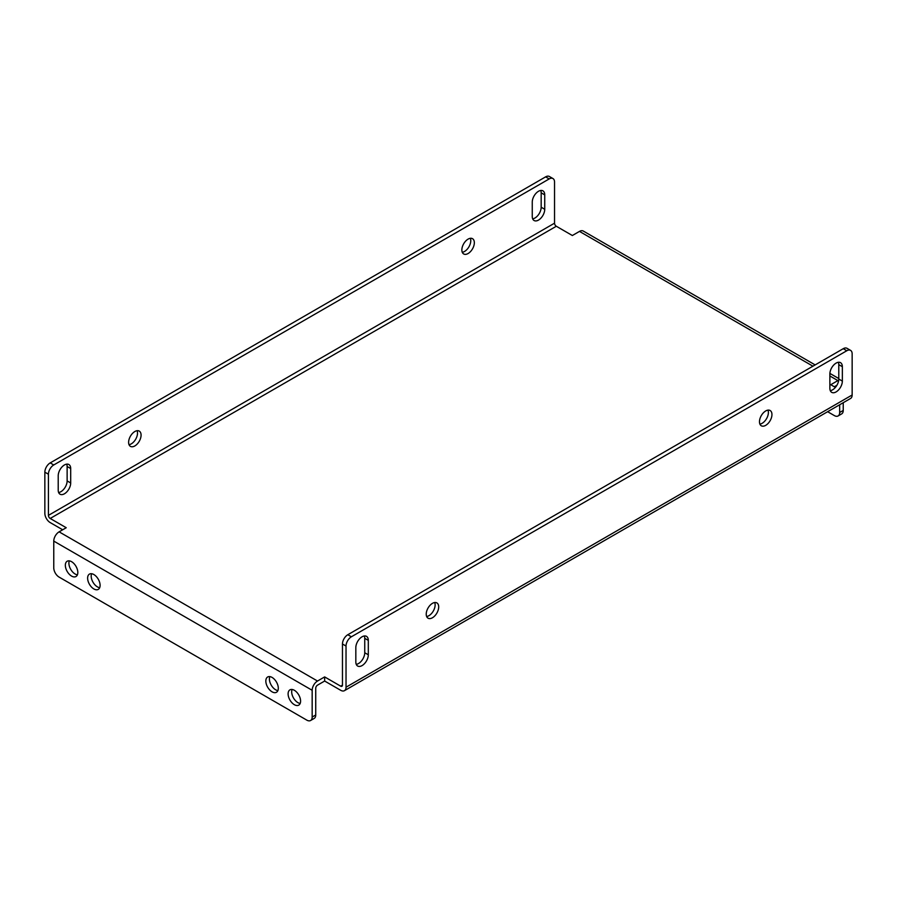 <?xml version="1.0" encoding="UTF-8"?>
<svg xmlns="http://www.w3.org/2000/svg" width="897" height="897" viewBox="0 0 897 897"><rect width="100%" height="100%" fill="white"/><g stroke="black" fill="none" stroke-linecap="round" stroke-linejoin="round"><path stroke-width="1.35" d="M69.327 560.86A8.824 5.09 -120 0 0 75.146 574.024A8.824 5.09 -120 0 0 77.4 574.842M71.581 576.087A8.824 5.09 60 0 1 65.817 568.306A8.824 5.09 60 0 1 67.174 561.242A8.824 5.09 60 0 1 71.581 561.679A8.824 5.09 60 0 1 77.344 569.449A8.824 5.09 60 0 1 75.987 576.524A8.824 5.09 60 0 1 71.581 576.087M91.606 573.721A8.824 5.09 -120 0 0 97.425 586.885A8.824 5.09 -120 0 0 99.679 587.703M93.86 588.948A8.824 5.09 60 0 1 88.097 581.166A8.824 5.09 60 0 1 89.453 574.102A8.824 5.09 60 0 1 93.86 574.54A8.824 5.09 60 0 1 99.623 582.31A8.824 5.09 60 0 1 98.266 589.385A8.824 5.09 60 0 1 93.86 588.948M269.818 676.618A8.824 5.09 -120 0 0 275.637 689.782A8.824 5.09 -120 0 0 277.891 690.589M272.071 691.834A8.824 5.09 60 0 1 266.308 684.063A8.824 5.09 60 0 1 267.665 676.988A8.824 5.09 60 0 1 272.071 677.426A8.824 5.09 60 0 1 277.835 685.207A8.824 5.09 60 0 1 276.478 692.271A8.824 5.09 60 0 1 272.071 691.834M292.097 689.479A8.824 5.09 -120 0 0 297.916 702.643A8.824 5.09 -120 0 0 300.159 703.45M294.351 704.694A8.824 5.09 60 0 1 288.587 696.924A8.824 5.09 60 0 1 289.933 689.849A8.824 5.09 60 0 1 294.351 690.286A8.824 5.09 60 0 1 300.114 698.068A8.824 5.09 60 0 1 298.757 705.132A8.824 5.09 60 0 1 294.351 704.694M364.317 635.973A8.824 5.09 -60 0 1 364.743 638.328L364.743 652.736A8.824 5.09 -60 0 1 358.508 663.545A8.824 5.09 -60 0 1 356.255 664.352M362.063 665.596A8.824 5.09 -60 0 1 357.656 666.034A8.824 5.09 -60 0 1 355.829 661.997L355.829 647.589A8.824 5.09 -60 0 1 359.686 638.709A8.824 5.09 -60 0 1 366.481 636.354A8.824 5.09 -60 0 1 368.308 640.391L368.308 654.799A8.824 5.09 -60 0 1 362.063 665.596M66.703 464.153A8.824 5.09 -60 0 1 67.129 466.507L67.129 480.915A8.824 5.09 -60 0 1 60.884 491.713A8.824 5.09 -60 0 1 58.641 492.531M58.215 490.166A8.824 5.09 120 0 0 60.043 494.213A8.824 5.09 120 0 0 64.449 493.776A8.824 5.09 120 0 0 70.695 482.967L70.695 468.559A8.824 5.09 120 0 0 68.867 464.523A8.824 5.09 120 0 0 62.061 466.889A8.824 5.09 120 0 0 58.215 475.769L58.215 490.166M434.709 602.537A8.824 5.09 -60 0 1 428.901 615.701A8.824 5.09 -60 0 1 426.647 616.508M432.466 603.345A8.824 5.09 -60 0 1 436.873 602.907A8.824 5.09 -60 0 1 438.218 609.982A8.824 5.09 -60 0 1 432.466 617.753A8.824 5.09 -60 0 1 428.048 618.19A8.824 5.09 -60 0 1 426.703 611.126A8.824 5.09 -60 0 1 432.466 603.345M137.095 430.706A8.824 5.09 -60 0 1 131.287 443.869A8.824 5.09 -60 0 1 129.033 444.688M134.842 445.932A8.824 5.09 120 0 0 140.605 438.151A8.824 5.09 120 0 0 139.259 431.087A8.824 5.09 120 0 0 134.842 431.524A8.824 5.09 120 0 0 129.09 439.295A8.824 5.09 120 0 0 130.435 446.37A8.824 5.09 120 0 0 134.842 445.932M767.967 410.131A8.824 5.09 -60 0 1 762.158 423.294A8.824 5.09 -60 0 1 759.905 424.102M765.713 410.949A8.824 5.09 -60 0 1 770.131 410.512A8.824 5.09 -60 0 1 771.476 417.576A8.824 5.09 -60 0 1 765.713 425.346A8.824 5.09 -60 0 1 761.306 425.783A8.824 5.09 -60 0 1 759.95 418.72A8.824 5.09 -60 0 1 765.713 410.949M470.353 238.299A8.824 5.09 -60 0 1 464.534 251.463A8.824 5.09 -60 0 1 462.291 252.281M468.099 253.526A8.824 5.09 120 0 0 473.863 245.756A8.824 5.09 120 0 0 472.517 238.68A8.824 5.09 120 0 0 468.099 239.118A8.824 5.09 120 0 0 462.336 246.888A8.824 5.09 120 0 0 463.693 253.963A8.824 5.09 120 0 0 468.099 253.526M838.359 362.287A8.824 5.09 -60 0 1 838.785 364.642L838.785 379.05A8.824 5.09 -60 0 1 832.551 389.847A8.824 5.09 -60 0 1 830.297 390.666M836.116 391.911A8.824 5.09 -60 0 1 831.698 392.348A8.824 5.09 -60 0 1 829.871 388.311L829.871 373.903A8.824 5.09 -60 0 1 833.728 365.023A8.824 5.09 -60 0 1 840.523 362.668A8.824 5.09 -60 0 1 842.35 366.705L842.35 381.102A8.824 5.09 -60 0 1 836.116 391.911M540.745 190.456A8.824 5.09 -60 0 1 541.171 192.821L541.171 207.218A8.824 5.09 -60 0 1 534.937 218.027A8.824 5.09 -60 0 1 532.683 218.846M532.257 216.48A8.824 5.09 120 0 0 534.085 220.516A8.824 5.09 120 0 0 538.492 220.09A8.824 5.09 120 0 0 544.737 209.281L544.737 194.873A8.824 5.09 120 0 0 542.909 190.837A8.824 5.09 120 0 0 536.114 193.203A8.824 5.09 120 0 0 532.257 202.083L532.257 216.48M838.706 380.193A7.557 4.362 120 0 0 837.888 380.597L830.768 384.712L835.41 387.392M812.94 366.189L579.484 231.404L572.353 235.519L556.319 226.257A2.523 1.458 60 0 1 554.537 223.174L48.416 515.383A2.523 1.458 -120 0 0 50.198 518.466L66.232 527.728L59.112 531.843L317.516 681.036L324.647 676.91L340.681 686.171A2.523 1.458 -120 0 0 341.936 686.295A2.523 1.458 -120 0 0 342.463 685.151L340.681 686.171M836.912 385.273L834.333 386.764M317.516 681.036A7.557 4.362 120 0 0 312.167 690.286L312.167 717.039L315.733 714.987L315.733 688.234A2.523 1.458 120 0 1 317.516 685.151L324.647 681.036L340.681 690.286A7.557 4.362 -120 0 0 344.459 690.668A7.557 4.362 -120 0 0 346.029 687.203L346.029 646.053L342.463 643.99L342.463 685.151M48.416 515.383L48.416 474.221L44.85 472.17L44.85 513.319A7.557 4.362 -120 0 0 50.198 522.581L62.667 529.779M324.647 676.91L324.647 681.036M342.463 643.99A7.557 4.362 -60 0 1 347.812 634.728L351.377 636.792L846.802 350.749A7.557 4.362 120 0 1 850.58 350.379A7.557 4.362 120 0 1 852.15 353.844L852.15 394.994A7.557 4.362 60 0 1 850.58 398.459L344.459 690.668M351.377 636.792A7.557 4.362 120 0 0 346.029 646.053M846.802 350.749L843.236 348.698L347.812 634.728M843.236 348.698A7.557 4.362 -60 0 1 847.015 348.316L850.58 350.379M44.85 472.17A7.557 4.362 -60 0 1 50.198 462.908L545.623 176.866A7.557 4.362 -60 0 1 549.401 176.496L552.967 178.559A7.557 4.362 120 0 1 554.537 182.013L554.537 223.174M50.198 462.908L53.764 464.96L549.188 178.929L545.623 176.866M53.764 464.96A7.557 4.362 120 0 0 48.416 474.221M552.967 178.559A7.557 4.362 120 0 0 549.188 178.929M312.167 717.039A7.557 4.362 -120 0 1 310.597 720.504A7.557 4.362 -120 0 1 306.819 720.134L59.112 577.107A7.557 4.362 -120 0 1 53.764 567.857L53.764 541.104A7.557 4.362 -60 0 1 59.112 531.843M315.733 714.987A7.557 4.362 60 0 1 314.163 718.441L310.597 720.504M579.484 231.404A7.557 4.362 -60 0 1 583.263 231.034L815.16 364.911M827.628 411.712L834.333 415.58A7.557 4.362 -120 0 0 838.112 415.95A7.557 4.362 -120 0 0 839.67 412.485L839.67 404.76M839.67 412.485L843.236 410.434L843.236 402.697M843.236 410.434A7.557 4.362 60 0 1 841.678 413.887L838.112 415.95M837.888 380.597L829.871 375.966M50.198 518.466L556.319 226.257M852.15 394.994L346.029 687.203M312.167 690.286L53.764 541.104M544.737 194.873L541.171 192.821M544.737 209.281L541.171 207.218M842.35 366.705L838.785 364.642M842.35 381.102L838.785 379.05M70.695 468.559L67.129 466.507M70.695 482.967L67.129 480.915M368.308 654.799L364.743 652.736M368.308 640.391L364.743 638.328M829.882 373.41L838.785 378.545"/></g></svg>
